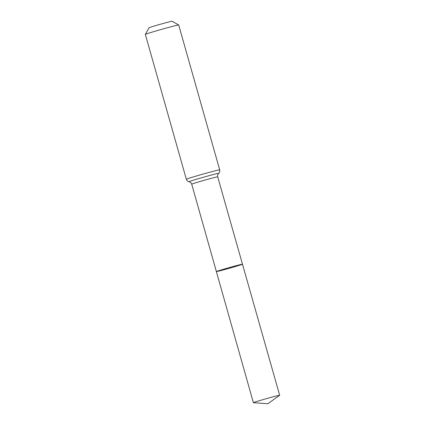 <?xml version="1.0" encoding="UTF-8"?>
<svg xmlns="http://www.w3.org/2000/svg" width="425" height="425" viewBox="0 0 425 425"><rect width="100%" height="100%" fill="white"/><g stroke="black" fill="none" stroke-linecap="round" stroke-linejoin="round"><path stroke-width="0.64" d="M235.211 266.565A13.563 0.329 164.2 0 0 242.478 264.196A13.563 0.329 164.2 0 0 229.341 267.575A13.563 0.329 164.2 0 0 216.378 271.586A13.563 0.329 164.2 0 0 235.211 266.565M219.688 169.819L178.697 24.963A17.329 0.425 164.2 0 0 178.691 24.953L172.061 21.25A11.958 0.292 164.2 0 0 160.48 24.23A11.958 0.292 164.2 0 0 149.058 27.758L145.35 34.388A17.329 0.425 164.2 0 0 145.345 34.398L186.341 179.26A17.329 0.425 -15.8 0 1 195.627 176.237A17.329 0.425 -15.8 0 1 219.688 169.819C220.06 172.593 218.508 173.453 218.886 173.14L218.455 173.57C218.806 173.188 217.239 174.409 217.696 176.827L279.655 395.255A13.648 0.335 -15.8 0 1 279.629 395.287L267.872 403.75L253.428 402.703A13.648 0.335 -15.8 0 1 253.39 402.688A13.648 0.335 -15.8 0 1 260.706 400.308A13.648 0.335 -15.8 0 1 279.655 395.255M178.691 24.953A17.329 0.425 164.2 0 0 161.909 29.272A17.329 0.425 164.2 0 0 145.35 34.388M186.341 179.26C187.473 181.815 189.247 181.735 188.758 181.666L189.353 181.804C188.854 181.661 190.83 181.879 191.707 184.179L216.378 271.586A13.563 0.329 -15.8 0 1 223.646 269.216A13.563 0.329 -15.8 0 1 242.478 264.196M191.707 184.179A13.504 0.329 -15.8 0 1 198.942 181.826A13.504 0.329 -15.8 0 1 217.696 176.827M189.045 181.73A15.417 0.377 -15.8 0 1 197.285 179.026A15.417 0.377 -15.8 0 1 218.678 173.347M216.378 271.586L253.39 402.688"/></g></svg>
